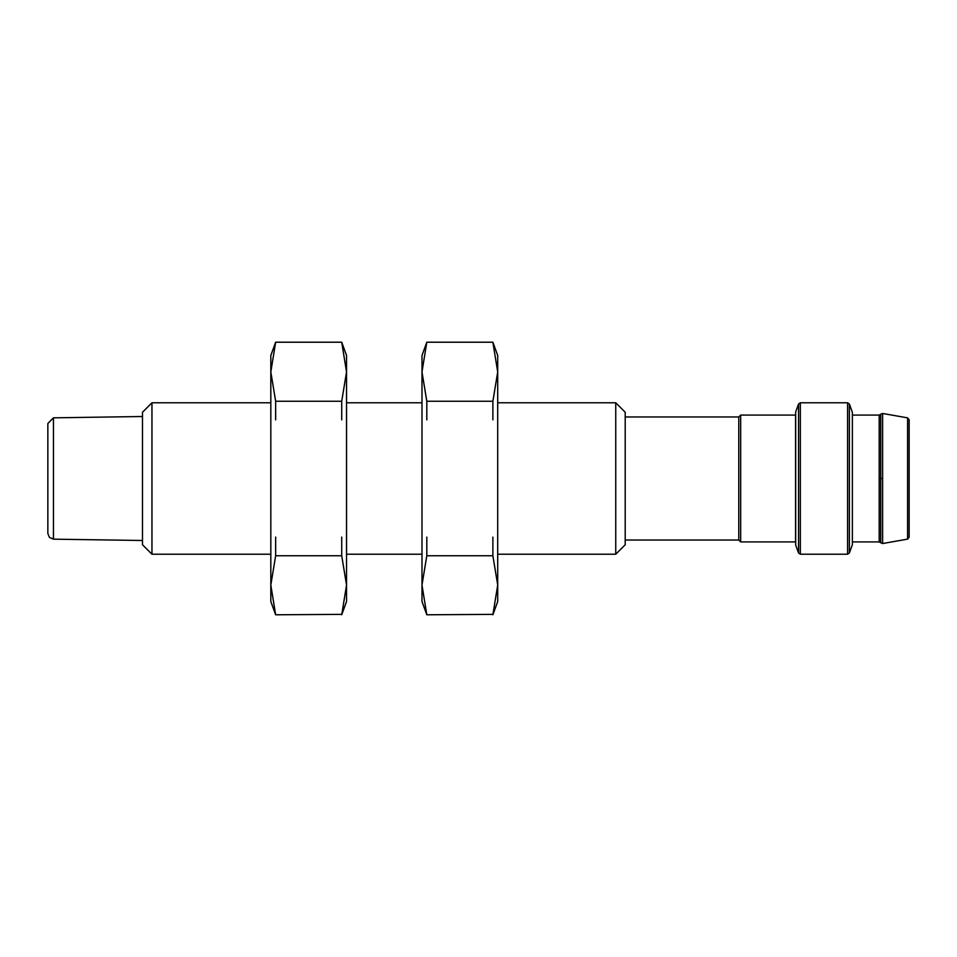 <?xml version="1.0" encoding="UTF-8"?>
<svg xmlns="http://www.w3.org/2000/svg" width="957" height="957" viewBox="0 0 957 957"><rect width="100%" height="100%" fill="white"/><g stroke="black" fill="none" stroke-linecap="round" stroke-linejoin="round"><path stroke-width="1.44" d="M47.85 423.52L53.448 417.838L53.448 539.162L53.448 417.838L142.497 416.51L53.448 417.838L47.85 423.52L47.85 533.48L49.417 537.403L53.448 539.162L142.497 540.49L142.497 544.748L142.497 478.5M625.208 416.977L738.78 416.977L740.67 415.087L795.566 415.087L795.566 541.913L740.67 541.913L740.67 415.087L740.67 541.913L738.78 540.023L738.78 416.977L738.78 540.023L625.208 540.023M497.712 554.223L615.746 554.223L625.208 544.748L625.208 412.252L615.746 402.777L615.746 554.223L615.746 402.777L497.712 402.777M270.819 402.777L151.96 402.777L151.96 554.223L151.96 402.777L142.497 412.252L142.497 544.748L151.96 554.223L270.819 554.223M275.652 401.258L275.652 419.884L275.652 401.258L270.819 371.938L270.819 585.062L275.652 555.742L341.721 555.742L346.542 585.062L346.542 371.938L341.721 401.258L275.652 401.258M341.721 419.884L341.721 401.258L341.721 419.884M341.721 537.116L341.721 555.742L341.721 537.116M275.652 537.116L275.652 555.742L275.652 537.116M275.652 614.789L270.819 585.062L270.819 601.546L275.652 614.789L341.721 614.37L275.652 614.789M346.542 585.062L341.721 614.789L346.542 601.546L346.542 585.062M270.819 355.454L270.819 371.938L275.652 342.211L341.721 342.211L346.542 371.938L346.542 355.454L341.721 342.211L275.652 342.211L270.819 355.454M849.373 404.021L849.373 552.979L849.373 404.021L852.364 412.252L852.364 544.748L849.373 552.979L847.591 554.223L847.591 402.777L847.591 554.223L800.339 554.223L800.339 402.777L800.339 554.223L798.569 552.979L798.569 404.021L798.569 552.979L795.686 545.071L795.686 411.929L798.569 404.021L800.339 402.777L847.591 402.777L849.373 404.021M852.364 541.913L879.172 541.913L879.172 415.087L852.364 415.087M880.727 478.5L880.727 542.739L879.172 541.913L879.172 415.087L880.727 414.261L880.727 478.5L879.172 478.5L880.727 478.5L880.727 542.739L882.617 543.54L882.617 413.46L882.617 478.5L880.727 478.5L882.617 478.5L882.617 543.54L907.583 539.138L907.583 417.862L907.583 539.138L909.15 537.272L909.15 419.728L907.583 417.862L882.617 413.46L880.727 414.261L880.727 478.5M426.81 401.258L426.81 419.884L426.81 401.258L421.989 371.938L421.989 585.062L426.81 555.742L492.879 555.742L497.712 585.062L497.712 371.938L492.879 401.258L426.81 401.258M492.879 419.884L492.879 401.258L492.879 419.884M492.879 537.116L492.879 555.742L492.879 537.116M426.81 537.116L426.81 555.742L426.81 537.116M426.81 614.789L421.989 585.062L421.989 601.546L426.81 614.789L492.879 614.37L426.81 614.789M497.712 585.062L492.879 614.789L497.712 601.546L497.712 585.062M421.989 355.454L421.989 371.938L426.81 342.211L492.879 342.211L497.712 371.938L497.712 355.454L492.879 342.211L426.81 342.211L421.989 355.454M421.989 554.223L346.542 554.223M421.989 402.777L346.542 402.777"/></g></svg>
